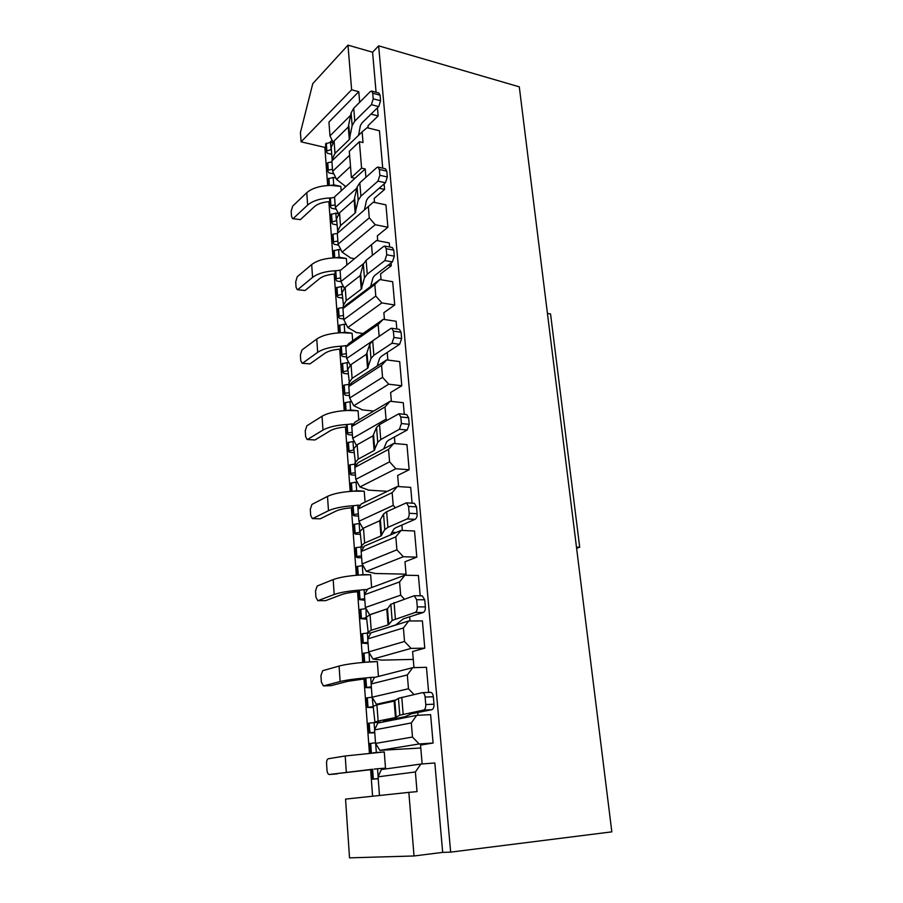 <?xml version="1.0" encoding="UTF-8"?>
<svg xmlns="http://www.w3.org/2000/svg" width="903" height="903" viewBox="0 0 903 903"><rect width="100%" height="100%" fill="white"/><g stroke="black" fill="none" stroke-linecap="round" stroke-linejoin="round"><path stroke-width="1.35" d="M359.405 141.703L361.584 168.15L351.391 177.485L349.303 151.32L359.405 141.703L363.017 142.561L362.126 131.883L367.036 127.707L379.452 130.788L382.725 168.15M384.114 183.93L384.599 189.449L379.136 188.253M374.508 202.441L374.169 198.446L384.599 189.449M373.334 202.193L337.293 233.425L373.334 202.193L385.942 204.857L387.906 227.24L375.242 224.712L342.102 252.151L338.094 244.149L369.282 217.849L375.242 224.712M377.759 240.729L377.341 235.818L387.906 227.24M376.574 240.503L340.092 270.64L376.574 240.503L389.283 242.941L389.633 247.004M391.033 262.987L391.281 265.742L388.166 265.177M381.066 279.738L380.569 273.891L391.281 265.742M379.87 279.535L374.824 284.524L342.937 308.544L346.12 305.011L379.87 279.535L392.681 281.736L394.713 304.988L381.856 302.923L347.824 327.541L343.772 319.662L375.783 296.049L381.856 302.923M384.441 319.515L383.865 312.686L394.713 304.988M383.233 319.323L378.154 324.527L345.826 347.147L349.021 343.332L383.233 319.323L396.146 321.287L396.823 328.997M387.229 352.452L387.884 360.06M386.665 359.891L381.551 365.331L348.784 386.484L351.989 382.375L386.665 359.891L399.679 361.606L401.79 385.762L388.719 384.204L353.762 405.752L349.653 398.02L382.545 377.307L388.719 384.204M391.383 401.395L390.627 392.512L401.79 385.762M390.164 401.259L385.017 406.926L351.786 426.555L355.003 422.152L390.164 401.259L403.28 402.715L404.296 414.319M394.408 437.018L394.961 443.565M393.731 443.452L388.55 449.367L354.856 467.404L358.085 462.675L393.731 443.452L406.948 444.626L409.149 469.752L395.875 468.747L359.925 486.954L355.759 479.391L389.588 461.828L395.875 468.747M398.607 486.582L397.67 475.463L409.149 469.752M397.376 486.491L392.15 492.654L357.983 509.044L361.211 503.987L397.376 486.491L410.696 487.383L412.084 503.174M401.88 525.061L402.332 530.456M401.09 530.411L395.83 536.833L361.166 551.496L364.406 546.101L401.09 530.411L414.522 530.998L416.814 557.151L403.314 556.733L366.325 571.339L362.103 563.957L396.902 549.814L403.314 556.733M406.136 575.245L404.984 561.734L416.814 557.151M404.871 575.222L399.577 581.916L364.417 594.772L367.668 589.038L404.871 575.222L418.416 575.504L420.2 595.799M409.657 616.817L410.007 620.959M408.743 620.959L403.404 627.946L367.724 638.929L370.986 632.822L408.743 620.959L422.401 620.925L424.782 648.162L411.057 648.399L372.984 659.066L368.695 651.898L404.533 641.469L411.057 648.399M413.969 667.633L412.603 651.526L424.782 648.162M412.694 667.667L407.321 674.936L371.11 683.966L374.384 677.487L412.694 667.667L426.453 667.294L428.654 692.409M417.773 712.501L418.01 715.289M416.723 715.357L411.316 722.931L374.553 729.917L377.838 723.043L416.723 715.357L430.607 714.634L433.09 743.034L419.139 743.97L379.915 750.359L375.569 743.417L412.49 737.04L419.139 743.97M422.141 763.961L420.538 745.054L433.09 743.034M420.843 764.062L415.391 771.963L378.075 776.817L381.359 769.537L420.843 764.062L434.84 762.979L442.673 852.387L450.665 852.127L378.65 45.839L372.578 52.216L376.077 92.275M377.443 107.852L378.154 115.945L371.009 114.117M368.187 128L367.995 125.72L378.154 115.945M420.787 748L379.915 750.359M372.984 659.066L381.405 660.037M366.325 571.339L374.666 573.349M359.925 486.954L368.187 489.934M353.762 405.752L361.945 409.612M347.824 327.541L355.929 332.214M342.102 252.151L350.127 257.592M350.511 166.491L336.593 179.449L344.528 185.6M327.676 185.521L324.866 147.381L325.746 146.512M329.855 142.448L332.078 140.258M372.589 796.22L370.636 769.661M369.429 753.17L363.965 678.932M362.758 662.463L357.554 591.713M356.335 575.267L351.38 507.791M350.172 491.39L345.431 426.995M344.235 410.651L339.709 349.145M338.512 332.857L334.189 274.083M332.993 257.863L328.861 201.674M374.553 729.917L375.569 743.417M411.316 722.931L412.49 737.04M415.391 771.963L417.028 791.615L408.845 792.371L414.025 855.976L349.529 857.85L345.556 799.099L408.845 792.371M442.673 852.387L414.025 855.976M378.075 776.817L379.474 795.487M396.27 699.848L376.416 704.261L372.104 697.195L408.472 688.752L413.946 694.52M379.17 704.396L376.416 704.261M371.11 683.966L372.104 697.195L366.437 697.94L367.137 707.421L373.278 707.444M407.321 674.936L408.472 688.752M413.269 659.404L381.416 660.127M367.724 638.929L368.695 651.898M403.404 627.946L404.533 641.469M386.789 609.096L388.053 624.921L371.235 630.26L370.061 614.751L387.489 608.735L369.62 614.774L365.365 607.493L400.684 595.167L404.296 599.039M364.417 594.772L365.365 607.493M399.577 581.916L400.684 595.167M406.045 574.161L374.677 573.484M361.166 551.496L362.103 563.957M395.83 536.833L396.902 549.814M396.27 532.465L391.992 532.285M357.983 509.044L358.897 521.268L393.211 505.375L395.367 507.734M392.15 492.654L393.211 505.375M362.893 528.379L358.897 521.268M387.353 491.334L368.198 490.115M354.856 467.404L355.759 479.391M388.55 449.367L389.588 461.828M351.786 426.555L352.667 438.327L386.032 419.15L387.037 420.267M385.017 406.926L386.032 419.15M356.403 445.224L352.667 438.327M373.673 411.057L361.956 409.838M348.784 386.484L349.653 398.02M381.551 365.331L382.545 377.307M345.826 347.147L346.684 358.48L379.215 336.367M378.154 324.527L379.136 336.277M350.195 365.184L346.684 358.48M363.04 333.5L355.951 332.485M342.937 308.544L343.772 319.662M374.824 284.524L375.783 296.049M340.092 270.64L340.905 281.555L363.446 263.744M371.562 245.266L372.397 255.335M344.235 288.113L340.905 281.555M354.123 258.619L350.15 257.897M337.293 233.425L338.094 244.149M368.356 206.764L369.282 217.849M361.584 168.15L365.207 168.974L334.55 196.877L335.34 207.408L356.899 188.117M365.207 168.974L365.907 177.349M338.512 213.83L335.34 207.408M346.188 186.289L344.551 185.939M362.126 131.883L331.864 160.982L332.631 171.333L349.619 155.248M336.593 179.449L332.631 171.333M359.665 102.276L358.784 91.688L328.94 122.052L329.979 135.879L350.703 115.2M372.578 52.216L347.994 45.15L351.628 89.792L358.784 91.688M333.004 142.189L329.979 135.879M450.665 852.127L611.828 831.855L519.293 86.846L378.65 45.839M324.866 147.381L301.083 141.827L300.439 132.448L312.777 83.64L347.994 45.15M301.083 141.827L351.628 89.792M351.391 177.485L354.992 178.275M334.065 141.003L348.298 126.973L349.303 139.547L335.002 153.386L334.065 141.003L331.198 147.403L332.259 160.599M348.298 126.973L351.109 112.852L352.147 125.641L354.777 121.081L371.415 104.692L373.221 98.833L372.736 93.212L371.618 91.079L370.298 91.609L353.728 108.225L351.109 112.852M371.415 104.692L378.741 106.599L362.001 122.887L360.365 125.664L358.559 135.303M349.303 139.547L352.147 125.641M335.002 153.386L332.112 159.696M371.618 91.079L378.921 93.032L380.061 95.165L380.558 100.764L378.741 106.599M331.932 161.908L327.733 162.698L328.286 170.091L327.541 170.791L328.827 172.823L333.907 173.94M332.552 142.798L330.532 142.324L331.074 149.638L326.096 151.173L327.383 153.25L331.706 154.255M327.733 162.698L326.999 163.409L327.541 170.791M328.286 170.091L332.485 169.301M330.532 142.324L325.554 143.859L326.096 151.173M326.83 150.451L326.288 143.137M351.053 364.564L366.449 354.213L367.566 368.277L352.102 378.38L351.053 364.564L347.858 369.158L349.54 384.486L348.693 384.385L348.851 386.394M366.449 354.213L369.812 344.167L370.964 358.502L373.876 355.24L391.97 343.219L393.922 337.451L393.369 331.13L391.71 328.24L390.706 328.511L372.702 340.815L369.812 344.167M350.274 384.565L349.54 384.486M391.97 343.219L399.645 344.291L381.461 356.245L379.644 358.243L377.104 366.099M367.566 368.277L370.964 358.502M352.102 378.38L348.885 382.849M391.71 328.24L399.374 329.369L401.056 332.259L401.609 338.557L399.645 344.291M348.693 384.385L344.19 385.084L344.799 393.324L343.998 393.832L345.296 395.175L349.472 395.638M348.953 362.814L347.057 362.577L347.666 370.727L342.384 371.968L343.682 373.39L348.219 373.932M344.19 385.084L343.388 385.604L343.998 393.832M344.799 393.324L349.247 392.636M347.057 362.577L341.786 363.83L342.384 371.968M343.185 371.438L342.576 363.288M365.026 678.842L347.824 681.291L331.22 685.614L323.432 685.908L321.355 682.07L320.937 675.591L322.664 670.715L339.076 666.064C345.228 664.439 354.269 663.141 366.189 662.181L377.319 661.606L378.459 676.437M365.67 687.589L366.55 687.375L365.862 677.961L364.981 678.187L365.67 687.589L371.393 687.747M365.862 677.961L367.352 677.792C355.387 678.774 346.323 680.027 340.138 681.539L323.635 685.874M369.045 652.474L369.519 661.797L377.319 661.606M375.253 677.261L370.693 677.408L371.178 683.831M370.693 677.408L367.352 677.792M366.55 687.375L371.325 686.833M366.189 662.181L369.519 661.797M368.819 652.474L363.141 653.298L363.807 662.373M364.699 662.294L364.011 653.038M346.436 426.916C339.28 427.458 333.907 428.722 330.295 430.731L314.955 439.975L307.122 439.501L305.62 436.6L305.248 430.81L306.862 425.787L322.032 416.249C327.721 412.998 336.209 411.068 347.474 410.459L358.062 410.752L358.762 419.918M346.921 433.44L347.734 432.966L347.113 424.579L346.3 425.065L346.921 433.44L348.219 434.659L352.43 435.043M347.113 424.579L348.513 424.365C337.203 424.997 328.692 426.893 322.981 430.054L307.731 439.343M314.955 439.975L307.122 439.501M351.685 401.858L349.992 401.677L350.624 409.985L358.062 410.752M353.592 424.083L351.662 423.891L351.854 426.464M351.662 423.891L348.513 424.365M347.734 432.966L352.215 432.3M347.474 410.459L350.624 409.985M349.992 401.677L344.664 402.873L345.228 410.572M346.075 410.526L345.465 402.377M363.48 528.108L379.745 520.76L380.953 535.964L364.609 543.03L363.48 528.108L360.037 531.224L361.776 547.015L360.907 546.992L361.234 551.383M379.745 520.76L383.538 514.044L384.791 529.576L387.918 527.363L407.106 518.943C408.574 518.017 409.262 516.121 409.172 513.276L408.574 506.414L406.406 502.847L386.653 511.741L383.538 514.044M363.819 547.094L361.776 547.015M407.106 518.943L415.053 519.338L395.751 527.713L393.81 529.068L390.502 534.937M380.953 535.964L384.791 529.576M364.609 543.03L361.144 546.01M406.406 502.847L414.33 503.31L416.52 506.865L417.118 513.705C417.209 516.539 416.52 518.412 415.053 519.338M360.907 546.992L356.211 547.613L356.866 556.496L356.03 556.846L357.328 557.636L361.64 557.761M360.162 523.526L359.134 523.469L359.8 532.262L354.281 533.267L355.59 534.147L360.263 534.339M356.211 547.613L355.376 547.974L356.03 556.846M356.866 556.496L361.493 555.887M359.134 523.469L353.637 524.496L354.281 533.267M355.127 532.894L354.473 524.112M358.593 591.623C351.165 592.244 345.556 593.226 341.752 594.569L325.599 600.653L317.777 600.664L315.915 597.176L315.508 590.934L317.201 586.002L333.184 579.591C339.167 577.378 348.016 575.854 359.71 575.019L370.659 574.76L371.641 587.571M359.18 599.581L360.037 599.265L359.371 590.212L358.514 590.539L359.18 599.581L364.823 600.258M359.371 590.212L360.828 590.031C349.089 590.889 340.217 592.379 334.2 594.49L318.138 600.597M325.599 600.653L317.777 600.664M363.074 565.662L362.306 565.639L362.972 574.601L370.659 574.76M367.318 589.659L364.101 589.614L364.485 594.659M364.101 589.614L360.828 590.031M360.037 599.265L364.71 598.678M359.71 575.019L362.972 574.601M362.306 565.639L356.741 566.599L357.374 575.188M358.254 575.121L357.588 566.26M352.396 507.712C345.115 508.287 339.618 509.416 335.916 511.109L320.181 518.83L312.348 518.593L310.677 515.41L310.293 509.394L311.93 504.416L327.507 496.379C333.342 493.625 342 491.898 353.479 491.176L364.236 491.209L365.072 502.124M352.938 514.924L353.762 514.529L353.118 505.815L352.294 506.222L352.938 514.924L354.236 515.861L358.502 516.076M353.118 505.815L354.552 505.624C343.038 506.357 334.347 508.062 328.478 510.714L312.844 518.48M320.181 518.83L312.348 518.593M357.295 482.191L356.03 482.1L356.674 490.724L364.236 491.209M360.365 505.319L357.769 505.172L358.051 508.931M357.769 505.172L354.552 505.624M353.762 514.529L358.344 513.897M353.479 491.176L356.674 490.724M356.03 482.1L350.59 483.195L351.188 491.322M352.046 491.266L351.414 482.766M357.148 444.773L372.962 435.867L374.135 450.484L358.231 459.13L357.148 444.773L353.829 448.656L355.545 464.221L354.687 464.153L354.924 467.302M372.962 435.867L376.54 427.424L377.736 442.335L380.761 439.569L399.386 429.275L401.395 423.552L400.819 416.972L398.912 413.755L379.531 424.568L376.54 427.424M356.956 464.323L355.545 464.221M399.386 429.275L407.197 430.02L388.459 440.269L386.586 441.951L383.73 448.847M374.135 450.484L377.736 442.335M358.231 459.13L354.902 462.878M398.912 413.755L406.7 414.567L408.63 417.773L409.206 424.331L407.197 430.02M354.687 464.153L350.093 464.819L350.725 473.364L349.901 473.804L351.199 474.876L355.443 475.181M354.473 441.646L352.983 441.511L353.615 449.976L348.219 451.105L349.529 452.256L354.123 452.64M350.093 464.819L349.269 465.259L349.901 473.804M350.725 473.364L355.251 472.709M352.983 441.511L347.599 442.662L348.219 451.105M349.043 450.642L348.411 442.188M579.703 547.218L576.464 547.094L547.432 313.42L550.548 313.951L579.703 547.218L576.599 548.256M329.821 201.617C323.037 202.035 317.969 203.66 314.616 206.505L300.372 219.632L292.583 218.639L291.522 216.415L291.184 211.212L292.685 206.098L306.783 192.689C312.077 188.151 320.068 185.725 330.758 185.408L340.826 186.39L341.165 190.86M330.159 206.324L330.916 205.647L330.363 198.118L329.606 198.807L330.159 206.324L331.457 208.243L336.232 209.214M330.363 198.118L331.683 197.881C320.96 198.208 312.935 200.613 307.63 205.083L293.475 218.289M300.372 219.632L292.583 218.639M335.893 178.015L333.162 177.417L333.715 184.855L340.826 186.39M334.584 197.351L331.683 197.881M330.916 205.647L335.148 204.868M330.758 185.408L333.715 184.855M333.162 177.417L328.139 178.907L328.624 185.465M329.414 185.431L328.884 178.207M371.72 769.559L329.302 774.503C328.06 774.345 327.292 772.934 326.999 770.282L326.57 763.554C326.525 760.811 327.112 759.209 328.342 758.734L345.217 755.98L384.26 751.939L385.502 768.126L377.544 768.746L378.143 776.659M372.431 779.165L373.334 779.052L372.612 769.243L371.709 769.379L372.431 779.165L378.222 778.758M372.612 769.243L329.358 774.492M375.659 743.564L376.325 752.492L384.26 751.939M377.544 768.746L374.135 769.096M373.334 779.052L378.21 778.567M372.928 752.854L376.325 752.492M375.524 742.808L369.801 743.474L370.501 753.068M371.404 752.989L370.693 743.316M370.061 614.751L366.483 617.042L368.255 633.071L367.363 633.082L367.792 638.805M388.053 624.921L388.753 624.583L387.489 608.735L390.83 604.265L392.139 620.44L415.166 612.471C416.678 611.681 417.389 609.818 417.288 606.861L416.667 599.705L414.206 595.732L390.83 604.265M370.873 633.048L368.255 633.071M415.166 612.471L423.236 612.482L403.348 618.826L395.819 624.887L377.194 630.87M388.753 624.583L392.139 620.44M371.235 630.26L367.634 632.405M414.206 595.732L422.254 595.822L424.737 599.773L425.369 606.895C425.471 609.841 424.76 611.703 423.236 612.482M367.363 633.082L362.577 633.658L363.266 642.891L362.396 643.15L368.074 643.579M366.042 608.633L366.212 617.776L360.59 618.645L366.641 619.21M362.577 633.658L361.708 633.929L362.396 643.15M363.266 642.891L367.984 642.326M365.534 608.633L359.913 609.525L360.59 618.645M361.448 618.352L360.771 609.232M376.912 704.893L394.137 701.089L395.458 717.58L378.131 721.045L376.912 704.893L373.187 706.293L374.982 722.569L374.09 722.614L374.621 729.771M394.137 701.089L398.437 698.312L399.792 715.176L423.575 710.097C425.132 709.465 425.866 707.625 425.764 704.566L425.121 697.082C424.749 694.317 423.812 692.849 422.333 692.669L398.437 698.312M382.262 722.174L374.982 722.569M423.575 710.097L431.792 709.69L411.271 713.81L405.368 716.61L385.931 720.628L383.357 721.463L384.418 721.745M395.458 717.58L399.792 715.176M378.131 721.045L374.384 722.276M422.333 692.669L430.517 692.341C432.018 692.511 432.955 693.978 433.327 696.732L433.993 704.182C434.095 707.23 433.361 709.058 431.792 709.69M374.09 722.614L369.203 723.145L369.914 732.751L369.022 732.92L374.768 732.807M372.183 697.342L373.21 706.677M369.203 723.145L368.311 723.326L369.022 732.92M369.914 732.751L374.734 732.243M367.137 707.421L372.894 706.688M368.018 707.23L367.318 697.726M339.528 212.826L354.123 199.935L355.172 212.973L340.499 225.671L339.528 212.826L336.548 218.673L337.857 232.895M354.123 199.935L357.103 187.056L358.175 200.331L360.907 196.165L378.007 181.108L379.858 175.284L379.35 169.448L378.075 167.089L376.833 167.529L359.812 182.824L357.103 187.056M378.007 181.108L385.446 182.767L368.243 197.734L366.55 200.274L364.451 209.823M355.172 212.973L358.175 200.331M340.499 225.671L337.508 231.405M378.075 167.089L385.491 168.793L386.789 171.141L387.297 176.965L385.446 182.767M337.304 233.414L333.026 234.182L333.591 241.835L332.835 242.478L334.121 244.295L338.591 245.131M338.422 213.65L335.837 213.131L336.413 220.704L331.333 222.149L332.62 224.023L337.011 224.892M333.026 234.182L332.27 234.836L332.835 242.478M333.591 241.835L337.869 241.078M335.837 213.131L330.769 214.587L331.333 222.149M332.09 221.483L331.525 213.909M340.691 349.077C333.67 349.574 328.399 350.974 324.877 353.276L309.921 363.909L302.099 363.243L300.755 360.602L300.394 355.003L301.963 349.958L316.772 339.02C322.315 335.306 330.633 333.196 341.706 332.699L352.102 333.241L352.678 340.77M341.131 354.958L341.921 354.405L341.323 346.323L340.533 346.876L341.131 354.958L342.429 356.425L346.571 356.956M341.323 346.323L342.7 346.097C331.593 346.617 323.251 348.693 317.675 352.339L302.81 363.029M309.921 363.909L302.099 363.243M346.255 324.493L344.178 324.188L344.777 332.191L352.102 333.241M346.989 345.759L345.781 345.601L345.894 347.068M345.781 345.601L342.7 346.097M341.921 354.405L346.323 353.694M341.706 332.699L344.777 332.191M344.178 324.188L338.952 325.498L339.494 332.789M340.318 332.744L339.742 324.922M345.183 287.301L360.173 275.629L361.256 289.163L346.188 300.62L345.183 287.301L342.102 292.549L343.75 307.63L342.926 307.517L342.993 308.465M360.173 275.629L363.333 264.116L364.451 277.898L367.261 274.162L384.847 260.561L386.755 254.759L386.224 248.697L384.757 246.079L383.628 246.429L366.133 260.301L363.333 264.116M384.847 260.561L392.41 261.938L374.722 275.46L372.973 277.74L370.67 286.477M361.256 289.163L364.451 277.898M346.188 300.62L343.095 305.745M384.757 246.079L392.308 247.512L393.776 250.12L394.318 256.17L392.41 261.938M342.926 307.517L338.501 308.262L339.088 316.197L338.309 316.784L339.607 318.364L343.716 318.985M343.603 286.872L341.345 286.499L341.944 294.355L336.763 295.71L338.049 297.358L342.519 298.069M338.501 308.262L337.733 308.849L338.309 316.784M339.088 316.197L343.456 315.474M341.345 286.499L336.176 287.854L336.763 295.71M337.53 295.1L336.954 287.244M335.16 274.027C328.252 274.478 323.093 276.002 319.651 278.575L305.067 290.518L297.256 289.671L296.06 287.256L295.71 281.849L297.245 276.769L311.682 264.556C317.1 260.403 325.249 258.134 336.13 257.727L346.368 258.495L346.831 264.511M335.544 279.298L336.322 278.677L335.747 270.889L334.968 271.51L335.544 279.298L336.842 281.002L340.973 281.691M335.747 270.889L337.09 270.652C326.175 271.069 318.003 273.316 312.562 277.39L298.058 289.389M305.067 290.518L297.256 289.671M340.995 249.928L338.569 249.488L339.156 257.197L346.368 258.495M340.126 270.132L337.09 270.652M336.322 278.677L340.634 277.932M336.13 257.727L339.156 257.197M338.569 249.488L333.455 250.887L333.963 257.806M334.776 257.773L334.212 250.255M373.221 98.833L380.558 100.764M380.061 95.165L372.736 93.212M354.777 121.081L353.728 108.225M349.879 138.577L348.874 125.98M393.922 337.451L401.609 338.557M401.056 332.259L393.369 331.13M373.876 355.24L372.702 340.815M368.198 367.589L367.069 353.502M339.076 666.064L340.138 681.539M322.032 416.249L322.981 430.054M409.172 513.276L417.118 513.705M416.52 506.865L408.574 506.414M387.918 527.363L386.653 511.741M381.63 535.502L380.411 520.275M333.184 579.591L334.2 594.49M327.507 496.379L328.478 510.714M401.395 423.552L409.206 424.331M408.63 417.773L400.819 416.972M380.761 439.569L379.531 424.568M374.779 449.897L373.605 435.257M306.783 192.689L307.63 205.083M345.217 755.98L346.312 772.088M417.288 606.861L425.369 606.895M424.737 599.773L416.667 599.705M395.39 618.837L394.058 602.549M425.764 704.566L433.993 704.182M433.327 696.732L425.121 697.082M403.167 714.228L401.779 697.24M396.18 717.377L394.859 700.863M392.094 719.398L392.162 720.21M379.858 175.284L387.297 176.965M386.789 171.141L379.35 169.448M360.907 196.165L359.812 182.824M355.759 212.092L354.71 199.032M316.772 339.02L317.675 352.339M386.755 254.759L394.318 256.17M393.776 250.12L386.224 248.697M367.261 274.162L366.133 260.301M361.855 288.373L360.771 274.817M311.682 264.556L312.562 277.39M323.432 685.908L331.006 685.648M329.302 774.503L337 773.894"/></g></svg>
